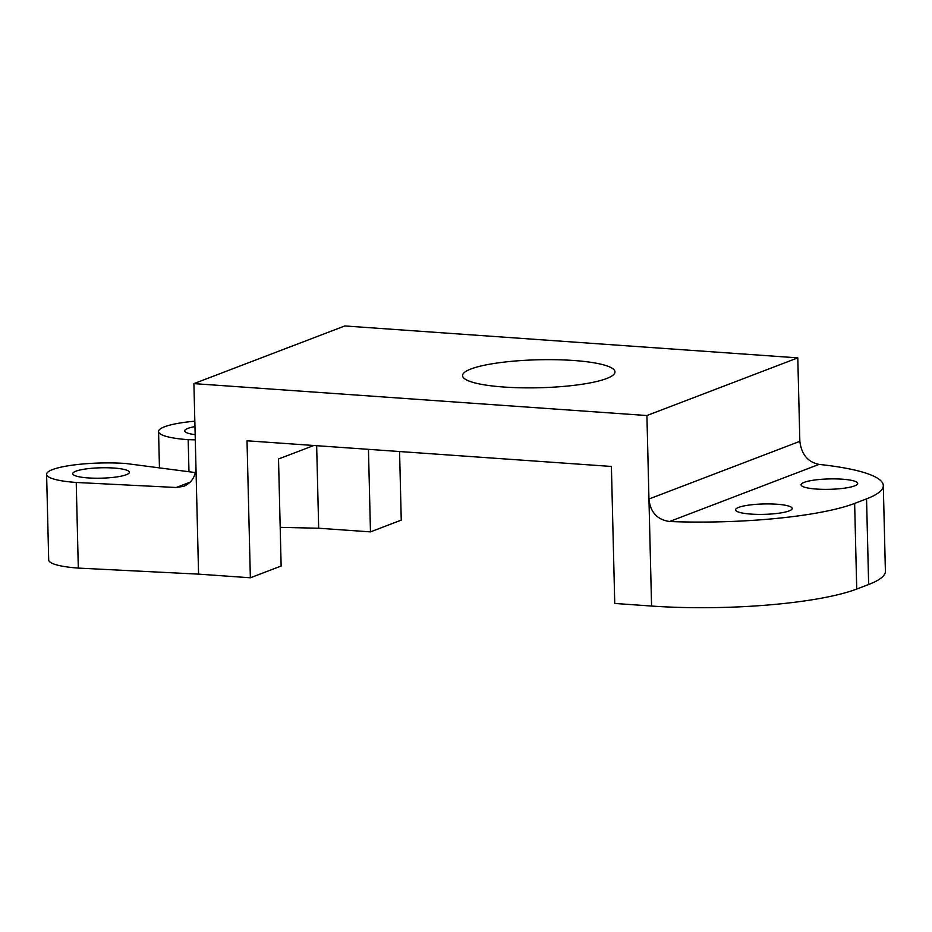 <?xml version="1.0" encoding="UTF-8"?>
<svg xmlns="http://www.w3.org/2000/svg" width="932" height="932" viewBox="0 0 932 932"><rect width="100%" height="100%" fill="white"/><g stroke="black" fill="none" stroke-linecap="round" stroke-linejoin="round"><path stroke-width="1.4" d="M176.195 487.494L183.79 486.306C191.701 482.788 195.755 476.392 195.953 467.107L198.574 574.135L78.311 568.089L76.226 482.461L176.195 487.494L190.186 482.147M195.405 472.582L125.855 463.495A54.452 9.996 -1.4 0 0 46.6 474.306A54.452 9.996 -1.4 0 0 76.226 482.461M126.239 474.761A28.321 5.196 178.6 0 1 94.47 478.198A28.321 5.196 178.6 0 1 72.731 473.677A28.321 5.196 178.6 0 1 75.841 471.208A28.321 5.196 178.6 0 1 107.611 467.771A28.321 5.196 178.6 0 1 129.35 472.291A28.321 5.196 178.6 0 1 126.239 474.761M313.839 445.496L278.517 458.998L281.138 566.027L250.359 577.782L247.015 440.789L611.404 466.454L614.747 603.447L651.573 606.045A152.475 27.983 -1.4 0 0 856.729 589.047L854.644 503.42A152.475 27.983 178.6 0 1 669.572 521.512C657.177 519.683 650.303 512.181 648.952 499.016L646.913 415.532L193.914 383.623L195.953 467.107M193.914 383.623L344.793 325.955L797.792 357.865L799.842 441.349C801.497 454.397 807.893 462.086 819.03 464.392A152.475 27.983 178.6 0 1 883.303 485.584A152.475 27.983 178.6 0 1 866.55 498.865L868.647 584.492A152.475 27.983 -1.4 0 0 885.4 571.211L883.303 485.584M195.161 434.65A28.321 5.196 178.6 0 1 184.687 430.875A28.321 5.196 178.6 0 1 187.81 428.417A28.321 5.196 178.6 0 1 194.963 426.611M368.455 449.341L370.47 531.881L318.674 528.234L280.194 527.349M318.674 528.234L316.659 445.694M188.975 471.743L188.182 439.671L195.289 439.834M194.835 421.194A54.452 9.996 -1.4 0 0 158.556 431.516A54.452 9.996 -1.4 0 0 188.182 439.671M78.311 568.089A54.452 9.996 178.6 0 1 48.697 559.934L46.6 474.306M854.644 503.42L866.55 498.865M789.078 510.934A28.321 5.196 178.6 0 1 757.297 514.371A28.321 5.196 178.6 0 1 735.569 509.851A28.321 5.196 178.6 0 1 738.68 507.381A28.321 5.196 178.6 0 1 770.449 503.944A28.321 5.196 178.6 0 1 792.188 508.464A28.321 5.196 178.6 0 1 789.078 510.934M854.586 485.898A28.321 5.196 178.6 0 1 822.816 489.335A28.321 5.196 178.6 0 1 801.077 484.815A28.321 5.196 178.6 0 1 804.199 482.345A28.321 5.196 178.6 0 1 835.969 478.908A28.321 5.196 178.6 0 1 857.696 483.428A28.321 5.196 178.6 0 1 854.586 485.898M856.729 589.047L868.647 584.492M399.572 451.531L401.249 520.114L370.47 531.881M470.928 368.99A76.238 13.992 178.6 0 1 556.462 359.729A76.238 13.992 178.6 0 1 614.98 371.903A76.238 13.992 178.6 0 1 606.604 378.543A76.238 13.992 178.6 0 1 521.058 387.794A76.238 13.992 178.6 0 1 462.552 375.631A76.238 13.992 178.6 0 1 470.928 368.99M198.574 574.135L250.359 577.782M646.913 415.532L797.792 357.865M799.842 441.349L648.952 499.016L651.573 606.045M669.572 521.512L819.03 464.392M159.454 467.887L158.556 431.516"/></g></svg>
